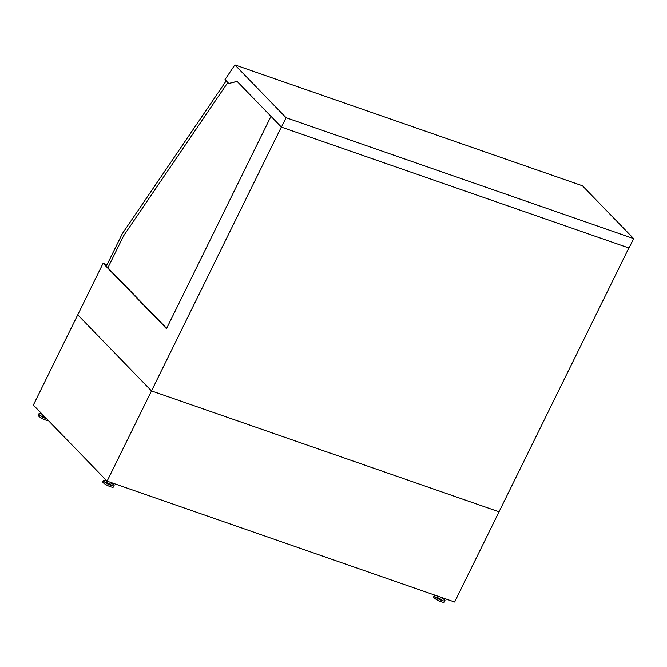 <?xml version="1.0" encoding="UTF-8"?>
<svg xmlns="http://www.w3.org/2000/svg" width="667" height="667" viewBox="0 0 667 667"><rect width="100%" height="100%" fill="white"/><g stroke="black" fill="none" stroke-linecap="round" stroke-linejoin="round"><path stroke-width="1" d="M234.876 64.874L225.004 79.556L228.773 83.45L237.085 81.349L281.441 127.122L629.014 248.032L633.65 238.619L286.076 117.709L234.876 64.874L582.449 185.785L633.65 238.619M228.773 83.45L237.16 81.432M281.441 127.122L286.076 117.709M227.822 82.475L123.653 235.751L107.904 267.75L106.345 266.141L122.319 233.675L226.213 80.807M442.471 597.815L441.771 599.241A2.385 0.5 -153.8 0 1 440.528 599.108A2.385 0.5 -153.8 0 1 438.377 598.049A2.385 0.5 -153.8 0 1 437.494 597.132L437.936 596.24M45.406 417.5A2.385 0.5 -153.8 0 1 45.089 417.4A2.385 0.5 -153.8 0 1 42.946 416.341A2.385 0.5 -153.8 0 1 42.063 415.424L42.513 414.507M111.589 482.716L110.889 484.134A2.385 0.5 -153.8 0 1 109.638 484A2.385 0.5 -153.8 0 1 107.495 482.95A2.385 0.5 -153.8 0 1 106.612 482.024L107.062 481.115M442.279 598.207A5.961 1.251 -153.8 0 1 444.981 600.817L444.339 602.126A5.961 1.251 -153.8 0 1 441.221 601.792A5.961 1.251 -153.8 0 1 435.851 599.158A5.961 1.251 -153.8 0 1 433.642 596.865L434.284 595.556A5.961 1.251 -153.8 0 1 435.401 595.356M444.981 600.817A5.961 1.251 -153.8 0 1 441.862 600.483A5.961 1.251 -153.8 0 1 436.493 597.849A5.961 1.251 -153.8 0 1 434.284 595.556M111.397 483.1A5.961 1.251 -153.8 0 1 114.099 485.709L113.457 487.018A5.961 1.251 -153.8 0 1 110.338 486.685A5.961 1.251 -153.8 0 1 104.969 484.05A5.961 1.251 -153.8 0 1 102.76 481.757L103.402 480.448A5.961 1.251 -153.8 0 1 106.853 480.899M114.099 485.709A5.961 1.251 -153.8 0 1 110.98 485.384A5.961 1.251 -153.8 0 1 105.611 482.75A5.961 1.251 -153.8 0 1 103.402 480.448M48.449 420.635A5.961 1.251 -153.8 0 1 45.79 420.085A5.961 1.251 -153.8 0 1 40.42 417.45A5.961 1.251 -153.8 0 1 38.202 415.149L38.853 413.84A5.961 1.251 -153.8 0 1 42.304 414.299M46.748 418.884A5.961 1.251 -153.8 0 1 46.432 418.776A5.961 1.251 -153.8 0 1 41.062 416.141A5.961 1.251 -153.8 0 1 38.853 413.84M281.349 127.022L107.095 481.149L454.627 602.043L499.024 511.814L151.501 390.92L77.747 314.824L151.501 390.92L499.024 511.814L628.848 247.974M107.095 481.149L33.35 405.061L103.102 263.298L166.483 328.698L270.977 116.325M106.345 266.141L166.65 328.364M107.07 264.674L103.102 263.298"/></g></svg>
